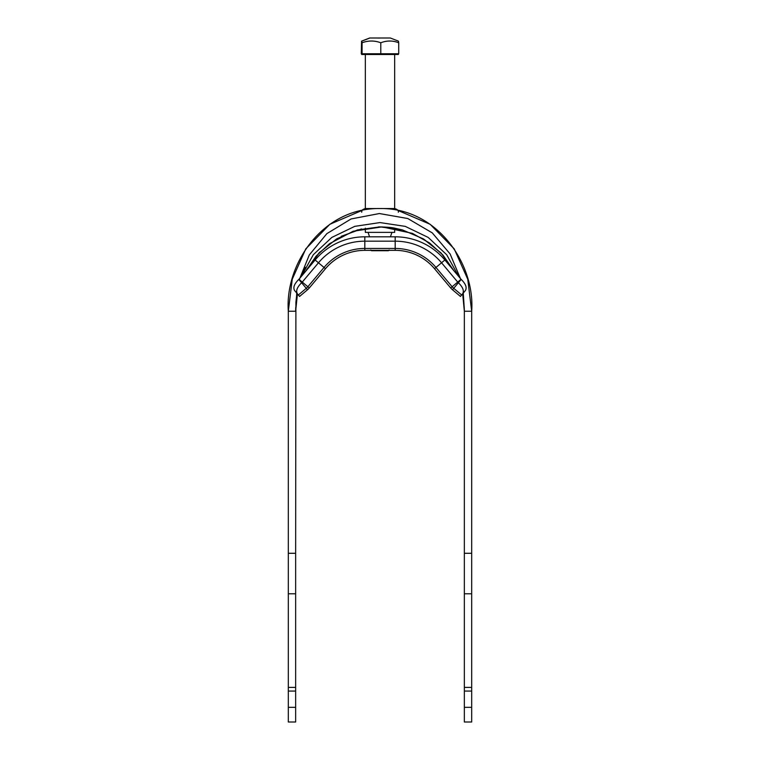 <?xml version="1.0" encoding="UTF-8"?>
<svg xmlns="http://www.w3.org/2000/svg" width="760" height="760" viewBox="0 0 760 760"><rect width="100%" height="100%" fill="white"/><g stroke="black" fill="none" stroke-linecap="round" stroke-linejoin="round"><path stroke-width="1.14" d="M295.649 553.289L295.649 687.41L288.315 687.41L288.315 553.289L295.649 553.289L295.906 302.091M295.649 593.797L288.315 593.797M471.684 553.289L471.684 687.41L464.351 687.41L464.351 553.289L471.684 553.289L471.684 311.229L464.351 311.229L463.049 293.331M471.684 593.797L464.351 593.797M288.315 707.332L288.315 722L295.649 722L295.649 707.332L288.315 707.332L288.315 691.077L295.649 691.077L295.649 687.41M295.649 691.077L295.649 707.332M295.649 722L288.315 722M464.351 722L471.684 722L471.684 707.332L464.351 707.332L464.351 722M464.351 707.332L464.351 691.077L471.684 691.077L471.684 687.41M471.684 691.077L471.684 707.332M288.315 687.41L288.315 691.077M464.351 687.41L464.351 691.077M365.332 228.171L365.332 232.38L394.668 232.38L394.668 228.161L395.2 228.256L394.639 228.161C391.951 227.468 386.584 227.05 378.546 226.888M398.335 212.211C398.677 210.605 397.461 209.38 394.668 208.544L365.332 208.544C360.316 210.282 362.368 211.128 361.665 212.211M397.851 210.387L430.16 224.295L454.204 248.852L467.742 279.205L471.684 311.229C475.18 264.138 437.266 207.679 380 208.544C322.734 207.679 284.81 264.138 288.315 311.229L292.258 279.205L305.795 248.852L329.84 224.295L362.149 210.387M462.802 295.108L464.351 311.229L464.351 553.289M454.176 271.082L442.871 254.999L429.552 242.962L412.385 233.358L382.062 226.888L353.2 231.23L329.431 243.741L316.094 256.158L305.815 271.092L319.048 252.918L336.727 238.83L357.542 229.909L380.009 226.869L402.448 229.919L423.282 238.839L440.952 252.918L454.185 271.082L441.19 253.166L423.871 239.191M402.439 229.919L394.668 228.171M361.494 228.931L341.249 236.303M319.96 251.978L306.489 269.857M297.445 293.911L295.649 311.135M295.649 310.498L295.706 307.515M301.197 276.583L305.254 267.33M463.258 294.794L464.351 310.574M295.668 308.693L297.416 293.882L298.338 294.984L297.416 293.882C295.678 290.918 297.074 287.213 301.606 282.758L298.803 279.414C294.272 283.87 292.875 287.574 294.614 290.538L299.563 296.438L307.496 289.778L301.606 282.758M458.793 276.573L446.68 254.733L428.222 237.443L405.26 226.375L380.019 222.575L354.749 226.357L331.806 237.434L313.329 254.704L301.216 276.564M296.913 293.284L295.906 302.147M288.315 553.289L288.315 311.229L295.649 311.229L296.742 293.075M299.307 279.576L309.301 254.942L326.847 233.643L351.12 218.946L379.392 213.541L407.759 218.519L432.259 232.873L450.119 253.963L460.417 278.521M463.258 293.075L464.331 309.415M303.497 293.132L299.839 296.201M460.161 296.201L452.504 289.778A14.668 14.668 0 0 1 450.699 287.964L434.511 268.679A51.347 51.347 0 0 0 395.181 250.344L364.819 250.344A51.347 51.347 0 0 0 325.489 268.679L309.301 287.964A14.668 14.668 0 0 1 307.496 289.778M462.593 293.873L465.386 290.538C467.124 287.584 465.728 283.879 461.197 279.414L458.394 282.758C462.925 287.213 464.322 290.918 462.593 293.873L460.436 296.438M389.072 250.344L395.181 250.344L389.072 250.344M452.504 289.778L453.72 288.325A12.777 12.777 0 0 1 452.143 286.748L450.699 287.964L434.511 268.679A51.347 51.347 0 0 0 395.181 250.344L364.819 250.344A51.347 51.347 0 0 0 325.489 268.679L309.301 287.964L307.857 286.748A12.777 12.777 0 0 1 306.28 288.325L298.338 294.984M461.12 279.348A1.149 1.149 0 0 1 461.054 279.272L444.875 259.986A64.866 64.866 0 0 0 395.181 236.816L364.819 236.816A64.866 64.866 0 0 0 315.124 259.986L298.946 279.272A1.149 1.149 0 0 1 298.88 279.348M458.166 282.549A5.5 5.5 0 0 1 457.719 282.074L441.541 262.789A60.515 60.515 0 0 0 395.181 241.177L364.819 241.177A60.515 60.515 0 0 0 318.459 262.789L302.28 282.074A5.5 5.5 0 0 1 301.834 282.549M380.788 42.769C374.537 40.451 368.305 40.451 362.064 42.769L361.779 41.135L369.882 38L390.317 38L398.43 41.135L398.715 42.769C392.74 40.451 386.755 40.451 380.788 42.769L380.788 53.77L361.285 53.77L361.57 41.135L369.683 38L371.649 38M380 38.029L377.653 38.047M361.57 45.334L361.57 41.135M398.715 42.769L398.715 53.77L380.788 53.77M362.064 42.769L362.064 53.77M361.779 41.135L361.779 45.334M370.832 249.983L371.564 250.715L388.426 250.715M361.665 53.77L361.665 54.501L398.335 54.501L398.335 53.77M395.181 250.344A51.347 51.347 0 0 1 434.511 268.679A51.347 51.347 0 0 0 395.181 250.344L395.181 236.816M434.511 268.679L435.964 267.463A53.238 53.238 0 0 0 395.181 248.444L364.819 248.444L364.819 250.344A51.347 51.347 0 0 0 325.489 268.679L324.035 267.463L307.857 286.748L298.946 279.272M444.875 259.986L435.964 267.463L452.143 286.748L461.054 279.272M461.662 294.984L453.72 288.325L458.394 282.758M364.819 236.816L364.819 248.444A53.238 53.238 0 0 0 324.035 267.463L315.124 259.986M394.639 228.161L395.162 228.256M295.649 310.07L295.678 308.807M295.659 308.807L297.416 293.882M462.555 293.911L463.239 297.54M294.614 290.538L296.609 292.913M465.386 290.538L463.391 292.913M389.167 249.983L388.436 250.715M390.44 236.816L391.923 232.38M369.559 236.816L368.077 232.38M365.332 54.501L365.332 208.544M394.668 54.501L394.668 208.544"/></g></svg>
